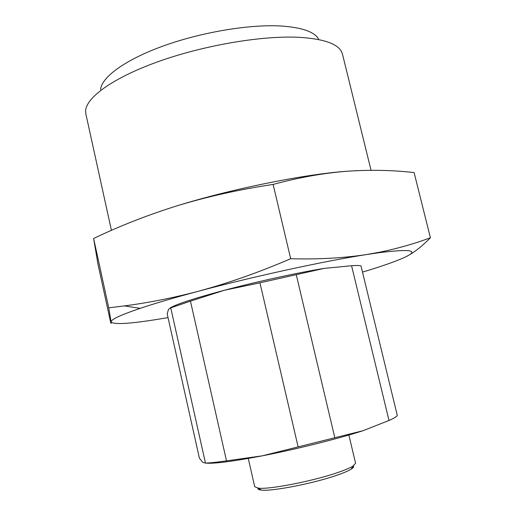 <?xml version="1.0" encoding="UTF-8"?>
<svg xmlns="http://www.w3.org/2000/svg" width="516" height="516" viewBox="0 0 516 516"><rect width="100%" height="100%" fill="white"/><g stroke="black" fill="none" stroke-linecap="round" stroke-linejoin="round"><path stroke-width="0.77" d="M226.498 460.865L190.462 301.138L170.757 307.865L168.532 309.284L167.197 313.844L199.395 458.163L202.704 462.278L205.465 463.11C210.631 462.884 217.642 462.136 226.498 460.865L262.231 455.841L363.019 430.718C337.722 438.877 296.061 449.294 262.231 455.841C232.671 461.478 213.772 463.897 205.529 463.104M170.145 307.91C176.582 304.118 194.635 298.242 224.299 290.282C257.091 281.575 298.364 272.558 324.203 268.391L259.948 282.813L224.299 290.282L190.462 301.138M363.019 430.718L388.993 420.469C393.773 418.379 396.54 416.728 397.307 415.509L361.013 265.985C359.826 265.418 356.685 265.334 351.577 265.734L324.203 268.391M170.757 307.865L205.465 463.11M351.577 265.734L388.993 420.469M334.8 437.716L296.307 274.841M259.948 282.813L298.113 446.862M111.43 230.388L85.849 113.862L85.604 111.101C85.843 97.711 112.907 77.832 158.289 61.604C203.581 45.382 261.283 35.552 298.158 37.275C322.668 38.668 337.109 43.428 341.476 51.561L342.476 54.148L371.043 170.286M100.581 89.616C101.42 77.348 124.846 59.921 162.895 46.111C200.885 32.315 248.951 24.239 280.485 25.974C301.479 27.342 314.173 31.65 318.546 38.893M348.874 435.027L355.576 463.233L353.002 466.103C350.3 467.767 345.823 469.702 339.567 471.908C315.399 480.628 269.242 489.761 258.29 488.142L254.71 486.704L248.267 458.434M353.357 465.877C354.15 466.632 353.428 467.722 351.177 469.147C348.597 470.747 344.34 472.604 338.399 474.714C315.463 483.041 271.777 491.658 261.27 490.065C258.619 489.781 257.484 489.123 257.871 488.097M362.496 272.106C382.092 266.23 396.262 261.251 405.021 257.181C419.495 250.292 411.026 248.776 379.602 252.634L366.76 254.517C325.17 260.915 253.279 276.531 197.957 291.372C174.305 297.706 155.045 303.363 140.165 308.349C120.383 315.082 110.695 319.61 111.108 321.932C113.881 325.086 132.857 323.642 168.035 317.604M178.478 205.374C148.582 214.675 120.299 225.711 93.628 238.482L97.976 264.173L110.579 322.1C111.153 323.938 111.327 323.887 111.108 321.932L108.728 307.839L124.337 305.911C148.402 302.782 172.937 297.938 197.957 291.372C228.401 283.123 259.303 272.242 290.676 258.722C318.133 259.483 343.495 258.077 366.76 254.517L380.408 252.066C398.307 248.325 414.967 243.552 430.402 237.76L414.103 172.589C392.547 170.106 370.011 169.667 346.488 171.28C323.029 173.176 298.57 177.556 273.132 184.425C240.011 189.391 208.458 196.37 178.478 205.374C232.884 188.65 304.414 174.298 346.488 171.28L357.375 170.615M430.402 237.76C421.707 246.732 413.245 253.208 405.021 257.181M290.676 258.722L273.132 184.425M108.728 307.839L93.628 238.482M351.177 469.147L353.002 466.103M379.602 252.634L380.408 252.066M140.165 308.349L124.35 305.911M261.27 490.065L258.29 488.142"/></g></svg>
